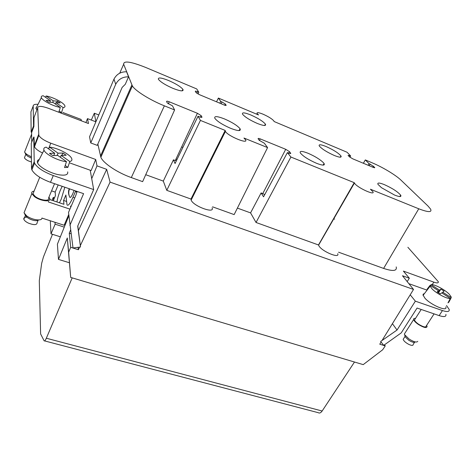 <?xml version="1.0" encoding="UTF-8"?>
<svg xmlns="http://www.w3.org/2000/svg" width="475" height="475" viewBox="0 0 475 475"><rect width="100%" height="100%" fill="white"/><g stroke="black" fill="none" stroke-linecap="round" stroke-linejoin="round"><path stroke-width="0.71" d="M31.724 142.179L31.611 132.632L33.903 126.469L34.004 117.634M77.116 191.437L75.869 195.29L68.519 212.42L73.013 247.956L80.501 247L77.704 226.124L93.676 189.572L90.208 170.222L91.129 170.549L95.712 159.481L96.995 165.864L91.722 178.671M85.922 122.556L87.489 118.613L88.481 123.53L48.278 108.258C41.818 105.996 38.291 105.794 37.685 107.653L38.819 135.375L34.491 146.781L33.974 137.115M31.736 132.293L31.148 132.074L33.553 125.964L33.897 126.089M81.362 120.822L81.112 119.439L62.866 112.498M70.686 207.373L70.537 206.037M68.738 214.516L64.125 225.251L41.937 218.067M68.869 215.739L57.41 244.144L58.478 259.409L67.296 237.993L70.692 277.418L363.221 364.628L382.684 349.766L385.243 345.907L379.768 344.191L381.093 342.048M67.296 237.993L68.643 252.219L70.692 247.315L69.273 233.195L70.532 230.132M95.712 159.481L50.766 143.177C44.46 140.719 40.476 138.118 38.819 135.375M90.208 170.222L70.152 163.079M69.873 225.388L83.6 193.663L50.487 182.305C40.642 178.624 34.432 174.473 31.861 169.854L31.522 168.399L31.261 143.337L33.761 137.037L34.117 137.168M49.75 199.547L63.947 204.292L63.585 200.444L65.888 195.011L67.011 204.856C68.062 206.298 70.039 203.781 72.948 197.303L75.679 190.944M52.06 200.319L53.301 197.351L53.497 200.224L55.438 195.593L55.177 192.09L58.17 184.941M60.367 236.811L51.009 233.848L50.279 220.768M51.009 233.848L55.118 224.182L54.993 222.294M69.772 197.137L69.926 197.434C70.894 197.659 72.277 195.314 74.076 190.398M59.44 202.783L61.311 198.954L64.82 187.221M62.189 186.319L60.503 189.863C58.674 194.346 57.493 198.384 56.97 201.958M31.522 168.399L34.218 161.69L34.562 163.127C37.169 167.693 43.409 171.837 53.277 175.56L93.676 189.572M34.491 146.781C35.465 148.722 38.042 150.747 42.216 152.855M34.218 161.69L33.761 137.037M67.688 171.873C68.263 174.735 65.467 175.72 59.316 174.836C50.718 173.488 38.968 166.968 37.549 162.783L37.371 162.248C37.092 160.93 37.709 160.016 39.229 159.505M182.875 147.428L181.646 146.953M98.788 114.944L94.329 113.222L95.879 121.814L87.489 118.613M392.415 323.677L397.041 330.036L380.653 341.472L382.054 340.48L413.523 289.447L110.069 182.109L106.673 169.343L96.995 165.864M413.523 289.447L402.473 275.743L409.343 278.219L403.382 271.094L433.901 282.168C437.148 283.272 438.609 283.112 438.294 281.687L407.877 247.285M97.274 145.368L90.749 142.951L89.538 136.788L113.976 79.087L115.722 84.271L113.982 79.093C116.648 74.118 120.84 71.683 126.576 71.784L128.565 76.825L125.269 84.312L122.146 87.406L97.274 145.368M212.076 207.824C215.175 214.112 193.343 206.174 191.17 200.147L190.98 199.055L166.784 190.344L200.426 120.413L225.192 130.441L190.98 199.055M145.73 174.699L163.293 181.1L166.784 190.344M142.631 181.646L131.308 177.573L164.374 105.824L174.592 109.957L142.631 181.646M97.85 144.026L100.86 157.273C103.123 163.097 117.325 172.645 131.308 177.573M177.021 159.487L175.97 159.089M334.62 219.159L333.521 218.743M338.562 252.195L383.616 268.417C393.021 271.534 397.213 271.029 396.197 266.902M337.713 253.686C340.118 258.881 322.626 251.833 319.069 246.127L318.488 244.963L256.037 222.478L290.908 157.035L354.225 182.667L318.488 244.963M237.393 208.098L250.568 212.895L256.037 222.478M290.908 157.035L287.411 152.594L288.741 153.128C290.261 153.71 290.914 153.734 290.688 153.199L289.453 151.626L285.718 149.304L260.229 138.902C258.608 138.284 257.913 138.255 258.139 138.813L259.219 140.303L264.349 143.218L267.579 147.594L234.151 214.599L212.562 206.827M37.822 104.316C34.794 104.12 33.244 104.708 33.185 106.079L33.553 125.964M36.878 109.838L35.868 108.199L36.919 106.531M33.185 106.079L30.934 111.851L31.148 132.074M55.118 224.182L64.267 227.133M64.535 224.295L65.312 224.544M68.845 215.531L68.37 215.377M53.301 197.351L54.53 197.76M55.177 192.09L51.555 190.867M80.501 247L80.323 245.623L110.069 182.109M77.811 225.886L80.323 245.623M63.585 200.444L66.542 201.442M48.402 201.453L48.426 201.97L69.932 209.125M91.307 120.074L94.329 113.222M354.492 362.021L322.145 411.017L46.324 338.23C45.297 340.539 44.555 341.388 44.104 340.771L40.618 333.949L39.3 280.695L41.675 263.316L43.427 256.993L52.476 234.312M46.324 338.23L72.2 277.869M58.478 259.409L69.314 262.723M71.036 233.765L69.273 233.195M78.44 230.607L106.673 169.343M68.643 252.219L70.692 277.418M70.692 247.315L78.393 249.731L79.622 247.113M78.393 249.731L78.031 247.321M48.646 148.912L49.548 147.113C57.333 147.784 69.926 154.232 71.63 158.418L71.796 158.834C72.224 160.217 71.553 161.114 69.783 161.524L67.848 167.39L64.535 167.538L66.476 161.637C58.769 161.156 45.487 154.393 44.003 150.189L43.837 149.708C43.522 148.343 44.294 147.488 46.164 147.143L54.69 153.223L49.495 153.324L52.654 155.58L57.831 155.467L66.476 161.637M407.176 281.58L409.343 278.219M385.243 345.907L384.489 344.808M408.862 283.664L427.072 290.154M128.565 76.825C122.722 76.724 118.441 79.206 115.722 84.271M115.71 84.265L90.749 142.951M267.579 147.594L243.966 138.035L245.48 139.686C249.025 144.744 228.125 136.23 225.447 131.48L225.192 130.441M200.426 120.413L198.016 116.256L175.055 163.525L173.452 159.814L176.308 160.954M163.293 181.1L173.452 159.814M198.016 116.256L199.482 116.85C201.329 117.551 202.148 117.592 201.928 116.987L201.121 115.621L197.392 113.27L169.243 101.787C167.342 101.062 166.464 100.985 166.588 101.561L167.277 102.938L172.514 105.889L174.592 109.957M198.01 93.985L198.805 92.221L196.733 88.944L145.944 67.557C130.999 61.578 123.571 60.462 123.654 64.226L132.377 85.945C135.221 90.814 150.183 100.16 164.374 105.824M198.805 92.221L197.517 91.681C195.884 91.034 195.148 90.951 195.32 91.432L196.015 92.542L199.375 94.632L224.058 104.963C225.607 105.575 226.296 105.646 226.118 105.183L225.292 104.001L221.956 101.935L221.101 103.728M349.944 157.249L350.645 155.954L347.041 152.232L274.051 121.499L273.903 121.006C272.193 118.946 268.583 116.678 263.067 114.196C258.596 112.403 256.613 112.171 257.112 113.513L258.537 114.968L218.381 98.058L220.697 101.407L219.824 103.194M218.381 98.058L216.535 101.816M350.645 155.954L348.068 155.355L349.44 156.821L352.794 158.846L373.54 167.533L374.745 167.42L370.144 164.136L369.081 163.691L368.167 165.282M369.081 163.691L365.311 159.927L363.363 163.275M383.616 268.417L418.76 208.786C428.201 212.408 432.149 212.521 430.599 209.113L428.011 206.049L400.942 180.102C395.829 175.109 382.44 167.087 372.293 162.866L365.311 159.927M418.76 208.786L370.429 189.222L372.863 191.662C375.695 195.837 358.946 188.533 354.991 183.843L354.225 182.667M287.411 152.594L263.554 196.804L261.113 192.921L250.568 212.895M261.113 192.921L264.759 194.572M45.511 97.298L46.14 95.992C52.826 97.031 63.638 102.624 64.808 105.652L64.885 105.836C65.223 106.839 64.636 107.415 63.122 107.57L61.507 112.623L59.713 112.599M58.769 112.242L60.313 107.403C53.675 106.483 42.376 100.653 41.378 97.636L41.295 97.411C41.034 96.425 41.699 95.879 43.278 95.772L50.433 100.658L46.045 100.35L48.688 102.161L53.069 102.457L60.313 107.403M44.65 340.913L318.25 412.686C319.515 413.446 320.809 412.888 322.145 411.017M380.766 341.638L383.717 345.355L401.221 332.898L417.068 308.043L439.143 315.614C444.131 317.193 446.381 316.783 445.894 314.373M54.536 183.694L48.557 198.075C50.231 201.632 40.316 200.498 35.209 196.478L32.953 193.931L33.707 192.084M49.548 147.113L58.039 153.164L63.086 153.069L66.197 155.272L61.168 155.39L69.783 161.524M61.168 155.39L60.384 157.284M67.848 167.39L65.206 165.502M54.69 153.223L53.734 155.557M57.083 155.479L58.039 153.164M410.216 294.809L415.352 301.162L442.445 310.555C447.426 312.158 449.665 311.772 449.154 309.397L446.512 305.556M445.787 306.909C448.073 312.247 431.021 305.164 424.947 298.205L422.988 294.963L423.296 294.049L424.389 293.645M220.697 101.407L221.956 101.935M334.317 155.479C339.477 157.522 341.715 157.718 341.038 156.067C338.586 153.11 333.598 149.928 326.082 146.532C320.833 144.43 318.565 144.234 319.259 145.938C321.747 148.895 326.764 152.077 334.317 155.479M168.678 80.548C161.417 77.668 157.985 77.223 158.389 79.212L158.513 79.432C160.722 82.122 165.532 85.096 172.936 88.35C180.411 91.253 183.76 91.622 182.976 89.448C180.821 86.765 176.053 83.802 168.678 80.548M230.708 128.351C237.945 131.094 241.092 131.272 240.142 128.879L240 128.66C237.28 125.495 232.097 122.247 224.449 118.91C217.111 116.084 213.916 115.906 214.884 118.376C217.461 121.552 222.733 124.877 230.708 128.351M316.546 163.299C322.466 165.567 325.001 165.674 324.14 163.626L323.564 162.842C320.257 159.535 315.085 156.34 308.049 153.265C302.017 150.919 299.446 150.812 300.331 152.932C303.074 156.275 308.477 159.731 316.546 163.299M384.269 184.591C379.293 182.638 377.197 182.56 377.981 184.353L381.473 187.696L394.582 195.071C399.451 196.953 401.512 197.03 400.763 195.302C397.896 191.823 392.397 188.254 384.269 184.591M257.284 123.435C263.483 125.863 266.208 126.124 265.466 124.218C263.162 121.386 258.287 118.311 250.848 114.992C244.554 112.492 241.793 112.231 242.553 114.196C244.898 117.034 249.808 120.11 257.284 123.435M46.14 95.992L53.277 100.854L57.564 101.157L60.177 102.933L55.902 102.647L63.122 107.57M55.902 102.647L55.355 104.019M61.507 112.623L59.161 111.013M50.433 100.658L49.81 102.238M52.648 102.428L53.277 100.854M31.653 136.165L31.166 135.369L31.629 134.14M397.041 330.036L415.352 301.162M48.937 197.167L49.679 198.384C51.597 202.451 40.244 201.162 34.396 196.549L31.813 193.64C31.362 192.25 32.116 191.425 34.081 191.164M61.673 155.378L63.086 153.069M430.409 285.534L431.074 284.679C434.15 283.979 444.891 289.619 449.225 294.209L451.131 296.845L451.226 297.671L448.887 302.13L447.984 302.866L450.33 298.395C447.408 299.268 436.133 293.348 431.918 288.729L430.136 286.17L430.095 285.332L427.352 288.865M323.451 164.504L324.152 164.861M220.566 139.709L221.196 140.006M56.632 102.695L57.564 101.157M31.403 156.863L26.766 154.393L24.908 152.612L24.599 152.018L25.116 150.7M41.931 218.132C41.99 221.433 31.694 219.901 26.547 215.757L24.023 212.794L24.932 210.567M450.33 298.395L441.726 292.843L440.289 293.912L437.142 291.876L438.597 290.819L430.095 285.332M438.597 290.819L437.689 292.232M427.025 289.281L427.506 289.59M448.501 301.88L448.887 302.13M438.045 292.463L439.541 290.136L431.074 284.679M438.49 292.748L440.966 289.109L439.541 290.136M440.966 289.109L444.066 291.104L442.071 293.063M451.226 297.671L442.658 292.149M215.573 149.714L216.196 150.011M25.834 154.357L27.437 156.103L31.415 158.133M434.085 313.88L426.253 325.951C425.974 327.685 423.457 327.133 418.689 324.288C416.284 322.632 414.883 321.195 414.479 319.978L415.126 318.974M25.519 215.484L27.348 217.556L29.919 219.1C34.052 220.857 36.943 221.148 38.588 219.961M24.848 156.756L24.451 157.759C24.854 158.745 26.113 159.766 28.233 160.829L31.457 162.023M426.621 325.381L427.108 326.39C426.793 328.379 423.902 327.744 418.445 324.49C415.69 322.584 414.087 320.94 413.63 319.556C413.434 318.612 414.058 318.226 415.488 318.404M26.921 217.206C24.522 217.176 23.501 217.865 23.845 219.278C24.373 220.59 25.852 221.855 28.286 223.06C34.063 225.275 37.02 225.108 37.169 222.567L38.095 220.329M417.757 341.353C416.676 342.718 413.784 341.947 409.082 339.031L404.641 334.715L404.373 334.02L405.151 332.803M405.056 336.128L405.282 336.888L408.607 340.13L410.851 341.43C413.244 342.522 414.663 342.677 415.097 341.893M403.756 338.432L403.162 339.358C403.803 341.056 405.721 342.748 408.91 344.44C411.772 345.705 413.191 345.699 413.173 344.423L414.515 342.35M34.289 145.944L38.606 134.556M33.743 118.346L37.685 107.653M48.569 148.859L50.766 143.177M50.487 182.305L53.277 175.56M76.956 192.114L75.394 191.579M74.747 197.909L72.948 197.303M69.249 195.89C68.257 193.521 68.252 191.134 69.243 188.735M433.901 282.168L432.113 284.668M197.392 113.27L175.305 160.508M169.243 101.787L168.304 103.853M100.48 156.132L131.884 85.001M123.654 64.226L119.736 73.18M285.718 149.304L262.788 193.557M260.229 138.902L259.409 140.523M200.385 117.177L201.127 115.633L200.367 117.171M197.517 91.681L196.792 93.242M225.922 105.492L226.094 105.141M349.558 155.497L349.054 156.412M374.49 167.859L374.745 167.42M370.144 164.136L369.241 165.733M288.663 153.098L289.453 151.626M439.143 315.614L442.445 310.555M201.928 116.987L201.727 117.408M290.599 153.075L290.326 153.585M372.822 167.23L373.457 166.137M224.693 105.212L225.292 104.001M69.552 188.842C68.376 191.829 68.501 194.691 69.926 197.434M31.861 169.854L34.562 163.127M44.003 150.189L37.549 162.783M225.417 131.433L191.146 200.088M100.86 157.273L132.377 85.945M257.112 113.513L256.755 114.214M354.409 183.077L318.559 245.183M41.378 97.636L35.958 108.454M39.734 177.282L32.953 193.931M225.969 105.486L226.118 105.183M430.136 286.17L423.065 295.367M290.48 153.585L290.688 153.199M340.153 157.183L341.038 156.067M182.008 90.862L182.976 89.448M238.919 130.572L240.142 128.879M322.982 165.098L324.14 163.626M399.707 196.549L400.763 195.302M264.522 125.495L265.466 124.218M31.166 135.369L24.599 152.018M31.813 193.64L24.023 212.794M26.048 154.761L24.908 152.612M421.212 309.463L414.479 319.978M25.852 216.066L24.546 213.774M24.451 157.759L25.81 154.322M23.845 219.278L25.442 215.353M413.63 319.556L404.373 334.02M405.282 336.888L404.641 334.715M403.162 339.358L405.08 336.359"/></g></svg>
